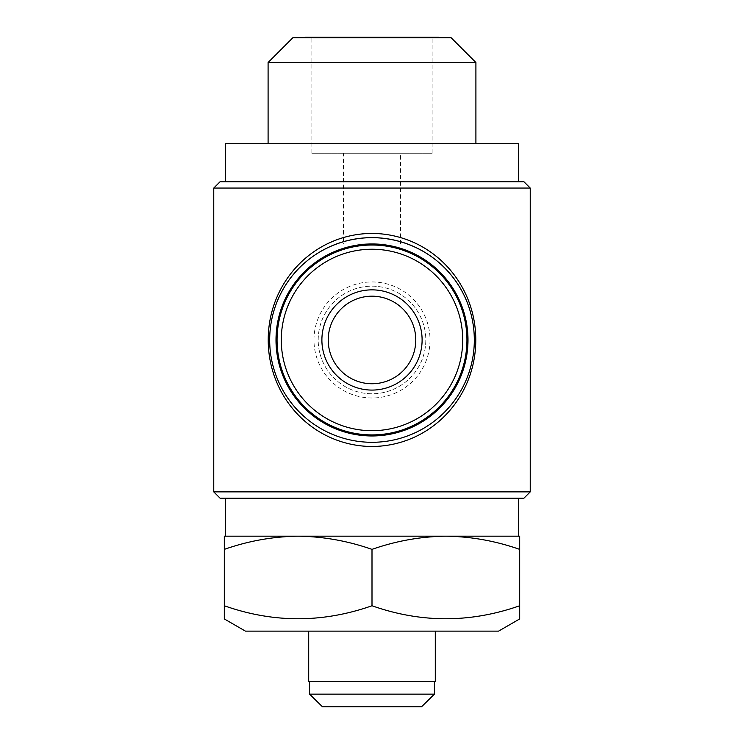 <?xml version="1.0" encoding="UTF-8"?>
<svg xmlns="http://www.w3.org/2000/svg" width="744" height="744" viewBox="0 0 744 744"><rect width="100%" height="100%" fill="white"/><g stroke="black" fill="none" stroke-linecap="round" stroke-linejoin="round"><path stroke-width="0.56" stroke-dasharray="3.72 2.79" d="M308.704 631.126L435.296 631.126L308.704 631.126M434.412 694.143L434.412 681.485L309.588 681.485L309.588 694.143L434.412 694.143M305.012 37.73L438.988 37.73L305.012 37.73M311.866 153.245L432.134 153.245L311.866 153.245L311.866 37.2L432.134 37.2L311.866 37.2M432.134 153.245L432.134 37.2M343.514 243.967L400.486 243.967L343.514 243.967L343.514 153.245L400.486 153.245L343.514 153.245M400.486 243.967L400.486 153.245M268.091 143.75L475.909 143.75L268.091 143.75M225.367 181.722L518.633 181.722L225.367 181.722M445.842 536.182L224.307 536.182L224.307 549.379C248.422 540.925 273.039 536.526 298.158 536.182C323.333 536.536 347.95 540.934 372 549.379C396.115 540.925 420.723 536.526 445.842 536.182C471.026 536.536 495.634 540.934 519.693 549.379L519.693 536.182L298.158 536.182M225.367 498.21L518.633 498.21L225.367 498.21M269.681 338.697L269.672 339.962C269.895 396.394 314.452 441.499 371.479 442.289C428.116 442.196 473.296 397.714 474.319 341.524L474.328 339.962M415.775 339.962A43.775 43.775 0 0 0 372 296.186A43.775 43.775 0 0 0 328.225 339.962A43.775 43.775 0 0 0 372 383.746A43.775 43.775 0 0 0 415.775 339.962M277.056 339.962A94.944 94.944 0 0 1 372 245.018A94.944 94.944 0 0 1 466.944 339.962A94.944 94.944 0 0 1 372 434.914A94.944 94.944 0 0 1 277.056 339.962M318.2 339.962A53.801 53.801 0 0 1 372 286.161A53.801 53.801 0 0 1 425.801 339.962A53.801 53.801 0 0 1 372 393.771A53.801 53.801 0 0 1 318.2 339.962A53.801 53.801 0 0 1 372 286.161A53.801 53.801 0 0 1 425.801 339.962A53.801 53.801 0 0 1 372 393.771A53.801 53.801 0 0 1 318.2 339.962M313.977 339.962A58.023 58.023 0 0 1 372 281.948A58.023 58.023 0 0 1 430.023 339.962A58.023 58.023 0 0 1 372 397.984A58.023 58.023 0 0 1 313.977 339.962M530.24 491.877L213.761 491.877M530.24 188.055L213.761 188.055M523.906 498.21L220.094 498.21M523.906 181.722L220.094 181.722M225.367 536.182L518.633 536.182M518.633 143.75L225.367 143.75M475.909 62.515L268.091 62.515M451.124 37.73L292.876 37.73M438.458 37.2L305.542 37.2M519.693 618.943L519.693 549.379M519.693 605.756C470.58 623.081 421.355 623.081 372 605.756C322.896 623.081 273.662 623.081 224.307 605.756L224.307 549.379M224.307 610.22L224.307 618.943M372 605.756L372 549.379M498.592 631.126L245.408 631.126M322.478 706.8L421.523 706.8M309.588 681.485L434.412 681.485"/><path stroke-width="1.12" d="M308.704 681.485L309.588 681.485L308.704 681.485L308.704 631.126M435.296 681.485L434.412 681.485L435.296 681.485L435.296 631.126M519.693 605.756C470.338 623.081 421.104 623.081 372 605.756C322.645 623.081 273.42 623.081 224.307 605.756L224.307 618.943L245.408 631.126L498.592 631.126L519.693 618.943L519.693 549.379C495.578 540.925 470.961 536.526 445.842 536.182L519.693 536.182L519.693 549.379M305.012 37.73L305.542 37.2L438.458 37.2L438.988 37.73M292.876 37.73L451.124 37.73L475.909 62.515L268.091 62.515L292.876 37.73M475.909 143.75L475.909 62.515M268.091 143.75L268.091 62.515M518.633 181.722L518.633 143.75L225.367 143.75L225.367 181.722M518.633 498.21L518.633 536.182L445.842 536.182C420.667 536.536 396.05 540.934 372 549.379C347.885 540.925 323.277 536.526 298.158 536.182L225.367 536.182L225.367 498.21M467.995 339.962A95.995 95.995 0 0 1 372 435.965A95.995 95.995 0 0 1 276.005 339.962A95.995 95.995 0 0 1 372 243.967A95.995 95.995 0 0 1 467.995 339.962M474.328 339.962A102.328 102.328 0 0 1 372 442.299A102.328 102.328 0 0 1 269.672 339.962A102.328 102.328 0 0 1 372 237.634A102.328 102.328 0 0 1 474.328 339.962C474.142 283.603 429.502 238.34 372.409 237.634C315.735 237.773 270.537 282.441 269.681 338.697L268.231 338.641C268.807 280.962 314.666 233.058 373.228 233.421C432.134 234.62 476.653 283.641 475.769 341.589C474.932 399.137 429.511 446.8 370.689 446.502C311.941 445.238 267.533 396.524 268.231 338.641M220.094 181.722L523.906 181.722L530.24 188.055L213.761 188.055L220.094 181.722M530.24 491.877L213.761 491.877L220.094 498.21L523.906 498.21L530.24 491.877L530.24 188.055M213.761 491.877L213.761 188.055M328.225 339.962A43.775 43.775 0 0 1 372 296.186A43.775 43.775 0 0 1 415.775 339.962A43.775 43.775 0 0 1 372 383.746A43.775 43.775 0 0 1 328.225 339.962M422.108 339.962A50.108 50.108 0 0 1 372 390.079A50.108 50.108 0 0 1 321.892 339.962A50.108 50.108 0 0 1 372 289.853A50.108 50.108 0 0 1 422.108 339.962M281.279 339.962A90.722 90.722 0 0 1 372 249.24A90.722 90.722 0 0 1 462.722 339.962A90.722 90.722 0 0 1 372 430.692A90.722 90.722 0 0 1 281.279 339.962M277.056 339.962A94.944 94.944 0 0 1 372 245.018A94.944 94.944 0 0 1 466.944 339.962A94.944 94.944 0 0 1 372 434.914A94.944 94.944 0 0 1 277.056 339.962M298.158 536.182C272.974 536.536 248.366 540.934 224.307 549.379L224.307 536.182L445.842 536.182M372 605.756L372 549.379M224.307 610.22L224.307 549.379M322.478 706.8L309.588 694.143L322.478 706.8L421.523 706.8L434.412 694.143L421.523 706.8M309.588 681.485L309.588 694.143L434.412 694.143L434.412 681.485M475.769 341.589L474.319 341.524"/></g></svg>
